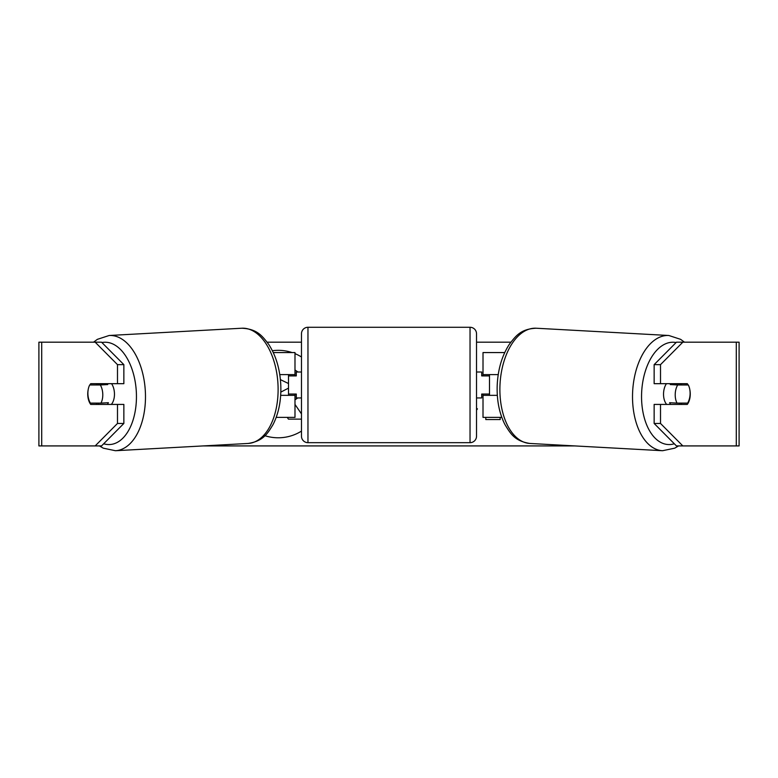 <?xml version="1.0" encoding="UTF-8"?>
<svg xmlns="http://www.w3.org/2000/svg" width="778" height="778" viewBox="0 0 778 778"><rect width="100%" height="100%" fill="white"/><g stroke="black" fill="none" stroke-linecap="round" stroke-linejoin="round"><path stroke-width="1.17" d="M504.728 352.56L483.012 352.56L483.012 374.597L498.231 374.597M501.8 417.387L483.012 417.387L483.012 394.047M489.488 395.35L489.488 394.047L481.708 394.047L481.708 397.937L476.525 397.937M489.488 394.047L489.488 374.597M483.012 375.9L483.012 374.597M497.327 395.35L483.012 395.35M666.678 404.424A12.963 7.43 -86.9 0 1 663.546 393.405A12.963 7.43 -86.9 0 1 666.435 383.68M688.306 384.974A12.963 7.43 -86.9 0 1 690.096 394.038A12.963 7.43 -86.9 0 1 687.635 403.111L677.016 403.111A12.963 7.43 -86.9 0 1 675.226 394.038A12.963 7.43 -86.9 0 1 677.687 384.974L688.131 384.964A12.963 7.44 -90 0 0 687.285 383.68L660.512 383.68L660.512 364.639L654.142 364.639L676.452 342.184L682.831 342.184L660.512 364.639M670.84 383.68A12.963 7.43 -86.9 0 0 670.257 384.565L677.687 384.974M680.351 383.68A12.963 7.43 -86.9 0 1 680.876 384.565L681.547 384.604M679.953 403.111A12.963 7.43 -86.9 0 1 678.951 404.424M670.724 404.424A12.963 7.43 -86.9 0 1 669.586 402.703L677.016 403.111M670.257 384.565L680.876 384.565M292.081 352.56A43.733 43.733 0 0 0 272.388 350.713M264.899 435.699A43.733 43.733 0 0 0 301.475 431.109M267.165 342.184L301.475 342.184M476.525 342.184L510.835 342.184M95.169 342.184L101.548 342.184L123.858 364.639L117.488 364.639L95.169 342.184L38.9 342.184L38.9 445.92L95.169 445.92L117.488 423.456L123.858 423.456L101.548 445.92L95.169 445.92L99.419 445.92L103.309 448.186L115.475 450.725A57.698 33.065 86.9 0 0 145.418 393.114A57.698 33.065 86.9 0 0 109.163 335.493L97.347 339.354L93.545 342.184M203.272 445.92L574.728 445.92M662.525 450.725L529.886 443.46A57.698 33.065 -86.9 0 1 499.953 385.849A57.698 33.065 -86.9 0 1 536.198 328.228L668.837 335.493A57.698 33.065 93.1 0 0 632.582 393.114A57.698 33.065 93.1 0 0 662.525 450.725L674.691 448.186L678.581 445.92L682.831 445.92L676.452 445.92L654.142 423.456L654.142 404.424L660.512 404.424L660.512 423.456L682.831 445.92L736.289 445.92L736.289 342.184L682.831 342.184M485.803 417.387L485.803 419.566L500.176 419.566L500.176 417.387M301.475 356.985A43.733 43.733 0 0 0 294.988 353.65M476.525 408.246L477.439 408.897L476.525 410.113M736.289 342.184L739.1 342.184L739.1 445.92L736.289 445.92M689.794 389.535A12.963 7.44 -90 0 1 687.285 404.424L660.512 404.424M660.512 383.68L654.142 383.68L654.142 364.639M654.142 423.456L660.512 423.456M680.915 404.424A12.963 7.44 90 0 0 681.771 403.111M681.761 384.974A12.963 7.44 90 0 0 680.915 383.68M96.239 384.974A12.963 7.44 90 0 1 97.085 383.68M97.085 404.424A12.963 7.44 90 0 1 96.229 403.111M123.858 423.456L123.858 404.424L117.488 404.424L117.488 423.456M117.488 364.639L117.488 383.68L123.858 383.68L123.858 364.639M88.206 389.535A12.963 7.44 -90 0 0 87.739 394.047A12.963 7.44 -90 0 0 90.715 404.424L117.488 404.424M117.488 383.68L90.715 383.68A12.963 7.44 -90 0 0 89.859 384.974L89.694 384.974A12.963 7.43 -93.1 0 0 87.904 394.038A12.963 7.43 -93.1 0 0 90.365 403.111L100.984 403.111A12.963 7.43 -93.1 0 0 102.774 394.038A12.963 7.43 -93.1 0 0 100.313 384.974L89.694 384.974M294.988 369.968L297.916 372.01M301.475 419.128L288.424 419.128L287.267 417.387M294.988 404.414L301.475 413.896M297.711 397.937L294.988 399.853M280.829 392.102L288.512 388.125M288.512 383.535L280.401 379.625M294.988 375.9L294.988 374.597L279.769 374.597M294.988 374.597L294.988 352.56L273.273 352.56M276.2 417.387L294.988 417.387L294.988 394.047M288.512 395.35L288.512 374.597M280.673 395.35L294.988 395.35M307.962 327.275A6.487 6.487 0 0 0 301.475 333.752L301.475 436.195A6.487 6.487 0 0 0 307.962 442.672L470.038 442.672A6.487 6.487 0 0 0 476.525 436.195L476.525 333.752A6.487 6.487 0 0 0 470.038 327.275L307.962 327.275L307.962 442.672M489.488 375.9L481.708 375.9L481.708 372.01L476.525 372.01M301.475 372.01L296.292 372.01L296.292 375.9L288.512 375.9M288.512 394.047L296.292 394.047L296.292 397.937L301.475 397.937M111.322 404.424A12.963 7.43 -93.1 0 0 114.454 393.405A12.963 7.43 -93.1 0 0 111.565 383.68M100.984 403.111L108.414 402.703A12.963 7.43 -93.1 0 1 107.276 404.424M98.047 403.111A12.963 7.43 -93.1 0 0 99.049 404.424M96.453 384.604L97.124 384.565A12.963 7.43 -93.1 0 1 97.649 383.68M100.313 384.974L107.743 384.565A12.963 7.43 -93.1 0 0 107.16 383.68M107.743 384.565L97.124 384.565M674.322 443.771A51.222 29.35 -86.9 0 1 641.607 393.405A51.222 29.35 -86.9 0 1 676.092 342.544M41.711 445.92L41.711 342.184M470.038 442.672L470.038 327.275M103.678 443.771A51.222 29.35 -93.1 0 0 136.393 393.405A51.222 29.35 -93.1 0 0 101.908 342.544M115.475 450.725L248.114 443.46A57.698 33.065 -93.1 0 0 278.047 385.849A57.698 33.065 -93.1 0 0 241.802 328.228L109.163 335.493M668.837 335.493L680.653 339.354L684.455 342.184M536.198 328.228C520.774 328.938 515.775 335.94 509.269 344.411C501.917 355.818 497.891 369.55 497.191 385.606C496.724 400.359 499.291 413.303 504.883 424.438C510.426 433.57 514.628 441.068 529.886 443.46M248.114 443.46C263.372 441.068 267.574 433.57 273.117 424.438C278.709 413.303 281.276 400.359 280.809 385.606C280.109 369.55 276.083 355.818 268.731 344.411C262.225 335.94 257.226 328.938 241.802 328.228"/></g></svg>
